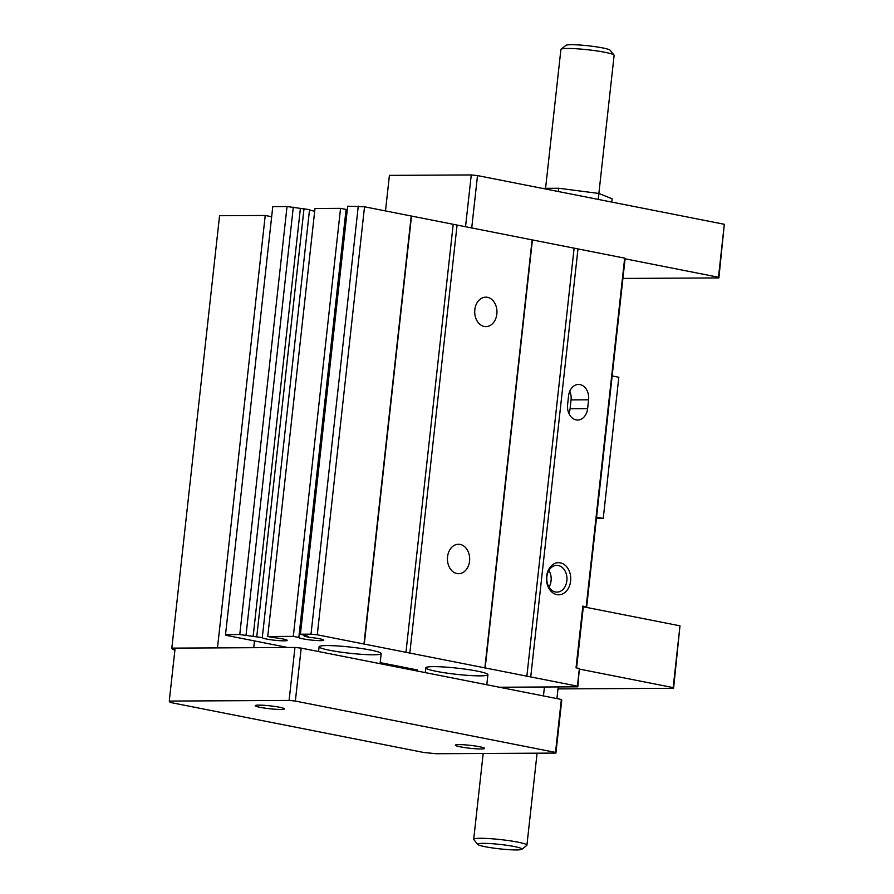 <?xml version="1.0" encoding="UTF-8"?>
<svg xmlns="http://www.w3.org/2000/svg" width="894" height="894" viewBox="0 0 894 894"><rect width="100%" height="100%" fill="white"/><g stroke="black" fill="none" stroke-linecap="round" stroke-linejoin="round"><path stroke-width="1.34" d="M521.861 849.3L526.756 845.422A26.764 2.66 -173.7 0 0 526.924 845.165A26.764 2.66 -173.7 0 0 509.815 840.773A26.764 2.66 -173.7 0 0 480.301 838.281A26.764 2.66 -173.7 0 0 473.708 839.298A26.764 2.66 -173.7 0 0 473.809 839.578L477.742 844.428A22.305 2.213 6.3 0 1 483.151 843.355A22.305 2.213 6.3 0 1 508.775 845.579A22.305 2.213 6.3 0 1 521.861 849.3A22.305 2.213 6.3 0 1 499.59 848.842A22.305 2.213 6.3 0 1 477.742 844.428M385.493 210.928L389.415 175.38L471.261 174.933L477.508 175.582L724.319 224.293L718.888 277.922L622.917 278.436M542.222 188.355L558.739 188.265L598.924 193.462L612.111 198.792L611.742 202.078M598.924 193.462L598.265 199.418M358.271 206.145L311.011 634.159L300.418 634.215L347.677 206.201L364.528 206.793L624.671 258.142L625.085 258.813L718.474 277.241L718.888 277.922M724.319 224.293L718.474 277.241M477.508 175.582L471.73 227.948M558.739 188.265L558.381 191.54M471.261 174.933L465.539 226.73M598.868 193.45L614.122 55.339A26.764 2.66 -173.7 0 0 614.01 55.059A26.764 2.66 -173.7 0 0 595.762 50.768A26.764 2.66 -173.7 0 0 567.5 48.455A26.764 2.66 -173.7 0 0 561.063 49.215A26.764 2.66 -173.7 0 0 560.907 49.472L545.575 188.332M314.688 211.207A12.55 1.252 6.3 0 1 309.547 209.643L287.03 206.536L272.782 206.615L225.523 634.617L225.936 635.288L287.846 647.513M347.241 210.09A12.55 1.252 6.3 0 1 346.079 209.442L340.558 208.358L314.99 208.492L267.731 636.506L273.251 637.59A12.55 1.252 6.3 0 1 287.231 640.372A12.55 1.252 6.3 0 1 274.76 640.249A12.55 1.252 6.3 0 1 262.288 637.645L239.771 634.539L225.523 634.617M561.063 49.215L565.958 45.337A22.305 2.213 6.3 0 1 571.322 44.7A22.305 2.213 6.3 0 1 594.879 46.622A22.305 2.213 6.3 0 1 610.088 50.209L614.01 55.059M625.085 258.813L586.609 607.395L582.854 606.065L576.038 667.84L579.368 668.5L577.423 686.145L317.269 634.796L311.011 634.159M532.377 240.296L485.129 668.299M532.12 239.871L484.872 667.874M411.475 216.426L364.227 644.44M411.218 216.002L363.97 644.015M624.671 258.142L586.196 606.724M577.982 248.923L530.734 676.926M567.601 404.669A13.388 10.113 89.7 0 0 577.68 420.035A13.388 10.113 89.7 0 0 587.615 408.625L588.587 399.797A13.388 10.113 89.7 0 0 578.507 384.442A13.388 10.113 89.7 0 0 568.573 395.852L567.601 404.669M560.359 562.851A16.058 12.136 89.7 0 0 546.603 576.362A16.058 12.136 89.7 0 0 556.861 594.622A16.058 12.136 89.7 0 0 570.618 581.1A16.058 12.136 89.7 0 0 560.359 562.851M457.08 225.053L409.832 653.067M460.164 544.424A14.717 11.119 89.7 0 0 458.477 544.267A14.717 11.119 89.7 0 0 447.458 557.923A14.717 11.119 89.7 0 0 456.946 573.546A14.717 11.119 89.7 0 0 458.633 573.702A14.717 11.119 89.7 0 0 469.652 560.046A14.717 11.119 89.7 0 0 460.164 544.424M487.442 297.322A14.717 11.119 89.7 0 0 485.755 297.166A14.717 11.119 89.7 0 0 474.736 310.833A14.717 11.119 89.7 0 0 484.224 326.444A14.717 11.119 89.7 0 0 485.911 326.612A14.717 11.119 89.7 0 0 496.93 312.945A14.717 11.119 89.7 0 0 487.442 297.322M300.418 634.215L307.927 636.282L304.273 636.304L309.782 637.388A12.55 1.252 6.3 0 1 323.762 640.182A12.55 1.252 6.3 0 1 311.291 640.059A12.55 1.252 6.3 0 1 298.819 637.456L293.31 636.36L267.731 636.506M346.079 209.442L298.819 637.456M340.558 208.358L293.31 636.36M364.528 206.793L317.269 634.796M304.351 635.578L304.273 636.304M304.027 208.559L256.779 636.562M300.373 208.57L253.125 636.584M293.288 207.173L246.029 635.187M287.03 206.536L239.771 634.539M574.071 248.521L526.823 676.523M309.547 209.643L262.288 637.645M453.169 224.651L405.921 652.665M558.001 688.905L673.584 688.279L679.988 625.834L582.787 606.691M499.444 687.24L577.837 686.816L577.423 686.145M380.185 662.622L417.219 669.93L411.899 669.964M326.802 645.569A31.234 3.107 -173.7 0 0 319.102 646.753A31.234 3.107 -173.7 0 0 339.061 651.882A31.234 3.107 -173.7 0 0 373.491 654.788A31.234 3.107 -173.7 0 0 381.19 653.603A31.234 3.107 -173.7 0 0 361.232 648.474A31.234 3.107 -173.7 0 0 326.802 645.569M433.523 666.633A31.234 3.107 -173.7 0 0 425.835 667.818A31.234 3.107 -173.7 0 0 445.782 672.947A31.234 3.107 -173.7 0 0 480.223 675.853A31.234 3.107 -173.7 0 0 487.912 674.668A31.234 3.107 -173.7 0 0 467.964 669.539A31.234 3.107 -173.7 0 0 433.523 666.633M555.397 591.984A13.388 10.113 89.7 0 0 556.928 592.13A13.388 10.113 89.7 0 0 566.941 579.703A13.388 10.113 89.7 0 0 558.314 565.511A13.388 10.113 89.7 0 0 556.783 565.366A13.388 10.113 89.7 0 0 546.77 577.781A13.388 10.113 89.7 0 0 555.397 591.984M568.875 413.363A13.388 10.113 89.7 0 0 570.081 408.714L571.054 399.897A13.388 10.113 89.7 0 0 569.78 391.203M579.368 668.5L577.837 686.816M411.855 669.952L417.174 669.93M576.585 667.941L583.335 606.747M673.584 688.279L673.171 687.598L579.781 669.17M673.171 687.598L679.988 625.834M549.017 587.157A13.388 10.113 89.7 0 0 548.916 570.417M503.568 688.056L503.657 687.218M556.928 698.594L558.214 686.927M543.451 695.934L544.435 687.005M174.922 649.86L172.598 649.402L171.827 648.139L219.566 215.711L265.227 215.465L217.488 647.893L175.112 648.116L169.268 701.064L170.095 702.416L423.566 752.446L436.082 753.731L555.912 753.083L561.767 700.136L561.354 699.466L301.2 648.116L294.942 647.468L175.123 648.116L169.268 701.075L289.097 700.427L294.953 647.468L289.097 700.427M175.123 648.116L171.827 648.139M555.912 753.083L555.498 752.413L295.355 701.064L289.097 700.415M458.946 744.613A14.717 1.464 -173.7 0 0 455.325 745.171A14.717 1.464 -173.7 0 0 464.724 747.585A14.717 1.464 -173.7 0 0 480.961 748.96A14.717 1.464 -173.7 0 0 484.593 748.401A14.717 1.464 -173.7 0 0 475.183 745.987A14.717 1.464 -173.7 0 0 458.946 744.613M258.835 705.12A14.717 1.464 -173.7 0 0 255.203 705.668A14.717 1.464 -173.7 0 0 264.613 708.093A14.717 1.464 -173.7 0 0 280.85 709.456A14.717 1.464 -173.7 0 0 284.471 708.908A14.717 1.464 -173.7 0 0 275.073 706.484A14.717 1.464 -173.7 0 0 258.835 705.12M301.2 648.116L295.355 701.064M254.466 640.92L253.717 647.692M561.354 699.466L555.498 752.413M265.227 215.465L271.664 216.739M596.566 517.123L603.238 518.442L618.827 377.246L612.155 375.927M596.421 518.475L603.238 518.442M571.054 399.897L588.587 399.797M570.081 408.714L587.615 408.625M526.924 845.165L537.082 753.184M473.708 839.298L483.185 753.474M319.102 646.753L318.577 651.547M381.19 653.603L380.073 663.683M425.835 667.818L425.298 672.612M487.912 674.668L486.805 684.748"/></g></svg>
